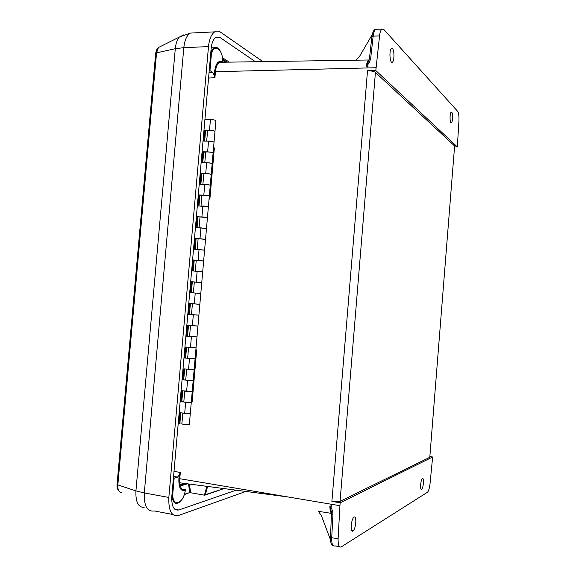 <?xml version="1.0" encoding="UTF-8"?>
<svg xmlns="http://www.w3.org/2000/svg" width="576" height="576" viewBox="0 0 576 576"><rect width="100%" height="100%" fill="white"/><g stroke="black" fill="none" stroke-linecap="round" stroke-linejoin="round"><path stroke-width="0.86" d="M185.393 489.715L185.825 490.09L184.896 490.73C180.598 491.242 178.596 487.238 178.891 478.706L179.237 474.732L177.588 477.122L174.161 478.145L172.908 492.458C171.353 507.262 183.19 505.044 185.227 490.63L185.393 489.715L181.93 489.154M331.567 513.396L318.391 511.315L321.372 515.614L330.494 539.791M331.877 513.972L329.897 505.966L331.661 506.182L331.762 504.331L339.926 505.699L340.164 502.805L331.891 501.422L367.517 70.754L375.811 70.56L379.548 35.971L373.162 36.108L370.706 58.147C370.138 61.164 368.741 63.842 366.509 66.197L369.158 59.998M330.516 536.998L331.711 537.725C331.596 543.96 332.647 546.674 334.858 545.868L339.322 546.624M376.042 67.745L367.855 67.939L368.057 66.161L366.509 66.197M369.158 59.99L368.618 59.998M377.122 29.254L375.487 29.29C374.321 30.47 373.543 32.738 373.162 36.108L371.902 36.562C372.65 32.011 373.846 29.585 375.48 29.29L381.83 29.138C380.686 30.319 379.922 32.594 379.548 35.971M451.735 112.226C452.981 113.299 452.75 121.853 451.454 122.774C449.842 124.524 449.518 113.501 451.145 112.205L451.735 112.226M392.515 48.607C394.452 50.364 394.423 60.782 392.494 62.114C390.024 64.642 388.836 50.472 391.378 48.506L392.515 48.607M381.83 29.138L383.782 29.412L457.733 111.434C458.726 113.011 459.13 116.172 458.942 120.902L457.33 146.909L454.637 146.902M375.811 70.56L457.33 146.909M429.955 456.602L432.641 456.998L430.07 483.394C429.595 487.613 428.789 490.522 427.651 492.127L341.179 546.934C338.998 547.74 337.975 545.026 338.105 538.776L339.926 505.699M422.46 478.584C424.152 477.382 423.482 487.67 421.776 489.218C419.94 491.414 420.437 480.499 422.251 478.764L422.46 478.584M432.641 456.998L340.164 502.805M354.103 517.111C356.825 515.254 356.083 528.098 353.333 530.64C350.345 534.089 350.698 520.351 353.678 517.457L354.103 517.111M183.074 490.032L184.867 490.327M209.261 70.106L212.681 72.374L214.243 75.42L214.589 71.539C215.755 63.367 218.354 60.127 222.401 61.819M340.056 501.343L429.797 457.301L454.615 145.966L375.422 72.41L340.056 501.343C338.371 501.934 335.65 501.962 331.891 501.422M454.615 145.966L429.797 457.301M367.517 70.754C371.268 70.783 373.903 71.33 375.422 72.41M180.482 478.829L179.741 479.038M368.057 66.161L367.855 67.939L215.446 71.705L214.913 77.767L214.243 75.42M330.113 505.922C331.949 508.637 332.899 511.582 332.964 514.764L331.711 537.725L338.105 538.776M179.237 474.732L180.317 472.493L179.77 478.706L331.762 504.331L331.661 506.182M331.769 514.094L332.964 514.764M369.432 58.752L370.706 58.147M205.128 495.079L224.014 488.592L204.473 494.942L206.892 486.346M204.588 495.194L190.67 492.746L204.718 495.216L205.236 494.928L207.626 486.446M184.306 494.626L189.778 492.552L190.67 492.746L189.396 484.063M185.033 490.306L185.328 489.744L181.98 489.204M173.369 478.656L174.161 478.145L173.426 478.008M191.318 401.861L192.197 401.429L196.646 350.518L195.919 349.272M191.369 401.321L195.941 350.467L196.646 350.518M195.811 350.525L195.862 349.942M209.081 198.828L209.254 198.324L209.952 198.396L214.344 148.147L213.617 146.995M209.138 198.238L213.653 148.061L214.344 148.147M213.523 148.097L213.566 147.578M372.211 34.646L359.489 56.477L355.918 60.185M262.865 61.618L220.644 32.234C218.635 30.866 216.67 30.744 214.74 31.86C211.37 34.142 209.282 39.06 208.49 46.606L168.84 497.448C168.415 510.667 171.576 516.701 178.315 515.549L245.844 491.443M255.47 61.733L220.176 37.62L215.827 37.368C213.314 39.074 211.759 42.732 211.176 48.341L171.799 496.519C171.475 506.297 173.808 510.79 178.798 509.998L236.124 490.169M179.993 484.668L184.313 483.394M183.816 401.81L183.809 401.875C183.924 402.43 191.779 402.905 191.282 402.329L192.226 391.55M192.211 391.478L192.226 391.493C190.764 391.846 188.366 391.738 185.04 391.162M185.731 379.951L185.731 380.002C185.854 380.434 193.702 380.952 193.19 380.491L194.134 369.713M194.105 369.648L186.833 369.238M187.646 358.121L195.098 358.69L196.042 347.911M195.955 347.846L188.618 347.35M189.562 336.326L197.006 336.91L197.942 326.138M197.582 326.052L190.649 325.512M192.262 325.67L196.2 325.987M192.42 303.768L191.47 314.561L198.907 315.166L199.85 304.394L192.298 303.674M193.14 303.746L199.85 304.394M194.062 292.932L196.027 293.09M200.808 293.443L201.744 282.694L194.321 282.046M195.286 271.109L202.5 271.778M202.702 271.75L203.645 261.022L196.229 260.352M200.808 271.562L197.186 271.238M197.251 249.379L204.53 250.135M204.602 250.078L205.538 239.378L198.13 238.687M199.303 227.678L206.46 228.506M206.496 228.442L207.425 217.771C208.008 217.368 200.232 216.562 200.03 217.008L200.023 217.058M201.326 205.999C204.703 205.978 207.058 206.28 208.375 206.892L208.368 206.906M208.382 206.834L209.311 196.193C209.909 195.674 202.14 194.832 201.924 195.386L201.924 195.451M203.328 184.356C206.748 184.298 209.066 184.622 210.262 185.328L210.262 185.335M210.269 185.256L211.198 174.643C211.802 174.01 204.041 173.131 203.818 173.801L203.81 173.88M205.308 162.734C208.757 162.648 211.039 163.001 212.148 163.793M212.155 163.706L213.084 153.122C213.696 152.381 205.942 151.459 205.711 152.251L205.704 152.338M190.31 413.338L190.318 413.345C188.971 413.813 186.602 413.734 183.226 413.114M190.31 413.417L189.36 424.238C189.85 424.937 181.994 424.498 181.886 423.821L181.894 423.749M214.042 142.186L214.963 131.63C215.582 130.774 207.842 129.816 207.598 130.723L207.59 130.824M207.274 141.142C210.715 141.026 212.969 141.408 214.034 142.279M183.679 401.933L183.859 401.357M185.594 380.059L185.767 379.598M198.101 238.975L198.014 238.565M199.994 217.44L199.908 216.929M201.881 195.934L201.809 195.314M203.76 174.463L203.702 173.736M205.646 153.014L205.589 152.186M207.526 131.602L207.475 130.666M181.944 423.194L179.928 422.906M193.133 303.818L192.29 303.754M205.718 152.186L204.79 162.727M213.098 152.942L214.02 142.373C213.61 141.718 211.788 141.307 208.555 141.149L203.782 141.127L204.739 130.277L209.506 130.27C212.71 130.421 214.531 130.846 214.978 131.537M211.212 174.478L212.141 163.879C211.723 163.303 209.894 162.929 206.662 162.756L201.888 162.684L202.846 151.819L207.619 151.862C210.838 152.028 212.659 152.417 213.091 153.036M203.825 173.736L202.896 184.342M209.326 196.042L210.254 185.414C209.83 184.925 208.001 184.579 204.761 184.392L199.994 184.27L200.952 173.383L205.718 173.484C208.951 173.664 210.78 174.024 211.205 174.557L211.205 174.557M207.439 217.634L208.368 206.978L198.094 205.884L199.051 194.99L203.825 195.134C207.058 195.329 208.894 195.66 209.318 196.106L209.311 196.114M205.546 239.256L206.482 228.571L196.193 227.527L197.158 216.619L207.418 217.699M203.652 260.906L204.588 250.2L194.292 249.206L195.25 238.277L205.502 239.314M196.236 260.244L196.596 260.294M197.316 315.079L188.568 314.417L189.526 303.444L199.858 304.301L200.801 293.537L190.476 292.651L191.441 281.693L201.751 282.607L202.694 271.85L192.384 270.914L193.349 259.97L203.544 260.957M200.75 260.575L198.979 260.417M194.854 282.038L196.171 282.125M201.751 282.607L201.233 282.593M199.915 282.449L192.312 281.801L191.354 292.716M190.411 303.516L189.446 314.467L197.15 315.108L193.054 314.734M196.834 336.953L186.653 336.211L187.618 325.224L197.957 326.038L198.9 315.259M190.152 336.463L189.72 336.391M195.041 358.747L184.73 358.042L185.702 347.033L196.049 347.796L196.992 337.018M188.496 325.31L187.538 336.226L194.897 336.888M193.162 380.556L182.815 379.901L183.78 368.878L194.141 369.583L195.084 358.812M191.261 402.401L180.893 401.789L181.858 390.751L192.233 391.406L193.176 380.628M204.919 119.563L210.449 119.527C213.682 119.678 215.503 120.118 215.906 120.859L214.978 131.443M178.214 423.554L178.97 423.662L179.935 412.654L184.694 413.323C187.942 413.669 189.814 413.647 190.325 413.258L191.268 402.48L192.197 401.429M207.648 130.666L205.582 130.666L204.667 141.134M205.769 152.186L203.695 152.165L202.774 162.698M203.897 173.736L201.809 173.7L200.873 184.291M202.039 195.322L199.915 195.257L198.979 205.913M200.203 216.936L198.014 216.85L197.078 227.57M198.461 238.594L196.121 238.471L195.17 249.257M197.244 260.309L194.22 260.122L193.262 270.972M186.581 347.126L185.623 358.013L188.071 358.286M184.658 368.978L183.708 379.829L185.926 380.102M182.743 390.866L181.793 401.674L183.924 401.962M180.814 412.776L179.87 423.511L178.97 423.662M180.893 401.789L181.793 401.674M182.815 379.901L183.708 379.829M184.73 358.042L185.623 358.013M186.653 336.211L187.538 336.226M188.568 314.417L189.446 314.467M191.441 281.693L192.312 281.801M193.349 259.97L194.22 260.122M195.25 238.277L196.121 238.471M197.158 216.619L198.014 216.85M199.051 194.99L199.915 195.257M200.952 173.383L201.809 173.7M202.846 151.819L203.695 152.165M204.739 130.277L205.582 130.666M180.209 485.654L186.754 483.718M331.762 513.533C330.48 512.611 329.861 510.091 329.897 505.966M178.891 478.706L179.77 478.706C179.489 486.85 181.397 490.673 185.494 490.19L184.896 490.73M222.581 62.237L219.478 62.287C217.296 63.727 215.957 66.866 215.446 71.705L214.589 71.539M366.307 66.125C366.79 62.986 367.56 60.941 368.611 59.99L369.259 59.652M371.88 36.756L369.454 58.565L368.273 62.071L368.611 59.99L222.494 62.244M210.672 54.079C211.37 50.868 212.522 48.758 214.128 47.772L216.72 47.549M184.428 494.244L189.778 492.552L188.518 483.948M187.567 483.818L180.302 485.986M214.913 77.767L208.562 78.026M209.023 199.512L209.952 198.396M174.017 471.319L180.317 472.493M225.432 62.194L222.746 60.494M185.321 490.543C184.27 496.318 182.117 500.357 178.87 502.646C174.83 504.698 172.519 502.2 171.922 495.144M222.703 62.006C223.186 47.772 212.191 42.358 211.169 56.822L209.945 70.747L209.203 70.783M209.045 72.54L212.681 72.374M177.156 477.317L173.549 476.633M179.741 482.796L288.086 496.966M172.159 492.48L172.908 492.458M210.442 56.65L211.169 56.822M160.646 46.426L158.443 47.52L156.55 52.855L155.671 53.474M144.13 507.427C138.247 507.449 135.511 501.941 135.929 490.889L117.842 484.898L156.55 52.855L175.291 48.686C175.795 43.546 177.134 39.686 179.302 37.094L183.83 34.798M195.278 32.839L190.26 33.091C186.761 35.359 184.615 40.219 183.816 47.671L144.302 492.941L135.929 490.889L175.291 48.686L183.816 47.671L208.49 46.606M117.058 484.286L117.842 484.898C117.648 489.946 118.958 492.509 121.774 492.581M172.764 514.483L154.202 510.919C147.211 511.992 143.914 506.002 144.302 492.941L168.84 497.448M190.325 492.689L189.634 492.905M174.773 509.242L178.798 509.998M215.158 37.858L220.176 37.62M222.473 57.737L229.327 62.136M227.383 62.165L222.646 59.141M180.122 485.28L185.825 483.595M208.555 141.149L207.619 151.862M206.662 162.756L205.718 173.484M204.761 184.392L203.825 195.134M202.867 206.057L201.924 216.814M200.959 227.75L200.016 238.529M199.058 249.48L198.115 260.266M197.15 271.238L196.2 282.038M195.242 293.026L194.292 303.847M193.327 314.849L192.377 325.678M191.412 336.694L190.462 347.544M189.49 358.574L188.539 369.439M187.574 380.484L186.617 391.363M210.449 119.527L209.506 130.27M185.652 402.43L184.694 413.323M332.957 545.537C331.178 545.062 330.358 542.261 330.509 537.134L331.517 511.805M222.775 62.136C223.178 52.992 217.714 45.194 214.128 47.772L211.219 47.837M420.97 489.074L421.776 489.218M351.677 530.309L353.333 530.64M391.522 62.129L392.494 62.114M450.9 122.767L451.454 122.774M173.57 476.359L177.588 477.122M174.096 478.174L173.426 478.051M225.958 62.186L222.725 60.127M118.865 490.982C117.403 489.326 116.798 487.123 117.05 484.38L155.678 53.359C156.276 50.162 157.198 48.218 158.443 47.52L179.302 37.094L190.26 33.091L214.74 31.86M189.72 492.775L190.123 492.646M183.809 401.875L184.752 391.126M185.731 380.002L186.674 369.216M187.646 358.157L188.597 347.342M189.562 336.348L190.505 325.534M193.378 292.81L194.328 282.031M195.286 271.087L196.229 260.33M197.194 249.372L198.13 238.651M199.094 227.664L200.03 217.008M200.995 205.992L201.924 195.386M181.886 423.821L182.83 413.064M206.683 141.142L207.598 130.723"/></g></svg>
